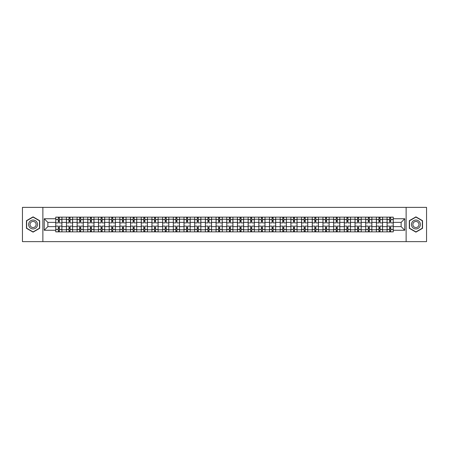 <?xml version="1.0" encoding="UTF-8"?>
<svg xmlns="http://www.w3.org/2000/svg" width="449" height="449" viewBox="0 0 449 449"><rect width="100%" height="100%" fill="white"/><g stroke="black" fill="none" stroke-linecap="round" stroke-linejoin="round"><path stroke-width="0.67" d="M406.132 241.629L426.55 241.629L426.55 207.371L22.45 207.371L22.45 241.629L406.132 241.629L406.132 207.371M66.435 231.864L66.435 219.224L61.917 219.224L61.917 231.864M61.917 219.224L61.917 217.136M66.435 219.224L66.435 217.136M72.603 217.136L72.603 231.864M77.127 231.864L77.127 217.136M83.29 217.136L83.29 231.864M87.813 231.864L87.813 217.136M93.981 217.136L93.981 231.864M98.499 231.864L98.499 217.136M104.668 217.136L104.668 231.864M109.191 231.864L109.191 217.136M115.354 217.136L115.354 231.864M119.877 231.864L119.877 217.136M126.046 217.136L126.046 231.864M130.564 231.864L130.564 217.136M136.732 217.136L136.732 231.864M141.255 231.864L141.255 217.136M147.424 217.136L147.424 231.864M151.942 231.864L151.942 217.136M158.11 217.136L158.11 231.864M162.633 231.864L162.633 217.136M168.796 217.136L168.796 231.864M173.32 231.864L173.32 217.136M179.488 217.136L179.488 231.864M184.006 231.864L184.006 217.136M190.174 217.136L190.174 231.864M194.698 231.864L194.698 217.136M200.86 217.136L200.86 231.864M205.384 231.864L205.384 217.136M211.552 217.136L211.552 231.864M216.07 231.864L216.07 217.136M222.238 217.136L222.238 231.864M226.762 231.864L226.762 217.136M232.93 217.136L232.93 231.864M237.448 231.864L237.448 217.136M243.616 217.136L243.616 231.864M248.14 231.864L248.14 217.136M254.302 217.136L254.302 231.864M258.826 231.864L258.826 217.136M264.994 217.136L264.994 231.864M269.512 231.864L269.512 217.136M275.68 217.136L275.68 231.864M280.204 231.864L280.204 217.136M286.367 217.136L286.367 231.864M290.89 231.864L290.89 217.136M297.058 217.136L297.058 231.864M301.576 231.864L301.576 217.136M307.745 217.136L307.745 231.864M312.268 231.864L312.268 217.136M318.436 217.136L318.436 231.864M322.954 231.864L322.954 217.136M329.123 217.136L329.123 231.864M333.646 231.864L333.646 217.136M339.809 217.136L339.809 231.864M344.332 231.864L344.332 217.136M350.501 217.136L350.501 231.864M355.019 231.864L355.019 217.136M361.187 217.136L361.187 231.864M365.711 231.864L365.711 217.136M371.873 217.136L371.873 231.864M376.397 231.864L376.397 217.136M382.565 217.136L382.565 231.864M387.083 231.864L387.083 217.136M387.083 226.622L382.565 226.622M376.397 226.622L371.873 226.622M365.711 226.622L361.187 226.622M355.019 226.622L350.501 226.622M344.332 226.622L339.809 226.622M333.646 226.622L329.123 226.622M322.954 226.622L318.436 226.622M312.268 226.622L307.745 226.622M301.576 226.622L297.058 226.622M290.89 226.622L286.367 226.622M280.204 226.622L275.68 226.622M269.512 226.622L264.994 226.622M258.826 226.622L254.302 226.622M248.14 226.622L243.616 226.622M237.448 226.622L232.93 226.622M226.762 226.622L222.238 226.622M216.07 226.622L211.552 226.622M205.384 226.622L200.86 226.622M194.698 226.622L190.174 226.622M184.006 226.622L179.488 226.622M173.32 226.622L168.796 226.622M162.633 226.622L158.11 226.622M151.942 226.622L147.424 226.622M141.255 226.622L136.732 226.622M130.564 226.622L126.046 226.622M119.877 226.622L115.354 226.622M109.191 226.622L104.668 226.622M98.499 226.622L93.981 226.622M87.813 226.622L83.29 226.622M77.127 226.622L72.603 226.622M66.435 226.622L61.917 226.622M387.083 222.378L382.565 222.378M376.397 222.378L371.873 222.378M365.711 222.378L361.187 222.378M355.019 222.378L350.501 222.378M344.332 222.378L339.809 222.378M333.646 222.378L329.123 222.378M322.954 222.378L318.436 222.378M312.268 222.378L307.745 222.378M301.576 222.378L297.058 222.378M290.89 222.378L286.367 222.378M280.204 222.378L275.68 222.378M269.512 222.378L264.994 222.378M258.826 222.378L254.302 222.378M248.14 222.378L243.616 222.378M237.448 222.378L232.93 222.378M226.762 222.378L222.238 222.378M216.07 222.378L211.552 222.378M205.384 222.378L200.86 222.378M194.698 222.378L190.174 222.378M184.006 222.378L179.488 222.378M173.32 222.378L168.796 222.378M162.633 222.378L158.11 222.378M151.942 222.378L147.424 222.378M141.255 222.378L136.732 222.378M130.564 222.378L126.046 222.378M119.877 222.378L115.354 222.378M109.191 222.378L104.668 222.378M98.499 222.378L93.981 222.378M87.813 222.378L83.29 222.378M77.127 222.378L72.603 222.378M66.435 222.378L61.917 222.378M47.869 226.622L55.749 226.622L55.749 222.378L47.869 222.378L47.869 226.622L44.238 230.253L44.238 218.747L55.749 218.747L55.749 222.378M393.251 222.378L393.251 226.622L401.131 226.622L401.131 222.378L393.251 222.378L393.251 217.136L55.749 217.136L55.749 218.747M393.251 218.747L404.762 218.747L404.762 230.253L393.251 230.253L393.251 226.622M55.749 226.622L55.749 231.864L393.251 231.864L393.251 230.253M55.749 230.253L44.238 230.253M42.868 241.629L42.868 207.371M39.68 220.684L33.069 216.867L26.457 220.684L26.457 228.317L33.069 232.133L39.68 228.317L39.68 220.684M422.543 220.684L415.931 216.867L409.32 220.684L409.32 228.317L415.931 232.133L422.543 228.317L422.543 220.684M59.38 230.837L58.286 230.837M58.286 218.163L59.38 218.163M70.066 230.837L68.972 230.837M68.972 218.163L70.066 218.163M80.758 230.837L79.658 230.837M79.658 218.163L80.758 218.163M91.444 230.837L90.35 230.837M90.35 218.163L91.444 218.163M102.131 230.837L101.036 230.837M101.036 218.163L102.131 218.163M112.822 230.837L111.722 230.837M111.722 218.163L112.822 218.163M123.509 230.837L122.414 230.837M122.414 218.163L123.509 218.163M134.195 230.837L133.1 230.837M133.1 218.163L134.195 218.163M144.887 230.837L143.792 230.837M143.792 218.163L144.887 218.163M155.573 230.837L154.478 230.837M154.478 218.163L155.573 218.163M166.265 230.837L165.165 230.837M165.165 218.163L166.265 218.163M176.951 230.837L175.856 230.837M175.856 218.163L176.951 218.163M187.637 230.837L186.543 230.837M186.543 218.163L187.637 218.163M198.329 230.837L197.229 230.837M197.229 218.163L198.329 218.163M209.015 230.837L207.921 230.837M207.921 218.163L209.015 218.163M219.701 230.837L218.607 230.837M218.607 218.163L219.701 218.163M230.393 230.837L229.299 230.837M229.299 218.163L230.393 218.163M241.079 230.837L239.985 230.837M239.985 218.163L241.079 218.163M251.771 230.837L250.671 230.837M250.671 218.163L251.771 218.163M262.457 230.837L261.363 230.837M261.363 218.163L262.457 218.163M273.144 230.837L272.049 230.837M272.049 218.163L273.144 218.163M283.835 230.837L282.735 230.837M282.735 218.163L283.835 218.163M294.522 230.837L293.427 230.837M293.427 218.163L294.522 218.163M305.208 230.837L304.113 230.837M304.113 218.163L305.208 218.163M315.9 230.837L314.805 230.837M314.805 218.163L315.9 218.163M326.586 230.837L325.491 230.837M325.491 218.163L326.586 218.163M337.278 230.837L336.178 230.837M336.178 218.163L337.278 218.163M347.964 230.837L346.869 230.837M346.869 218.163L347.964 218.163M358.65 230.837L357.556 230.837M357.556 218.163L358.65 218.163M369.342 230.837L368.242 230.837M368.242 218.163L369.342 218.163M380.028 230.837L378.934 230.837M378.934 218.163L380.028 218.163M390.714 230.837L389.62 230.837M389.62 218.163L390.714 218.163M44.238 218.747L47.869 222.378M401.131 226.622L404.762 230.253M401.131 222.378L404.762 218.747M61.878 231.864L61.878 222.889L59.38 222.889L59.38 217.136M58.286 217.136L58.286 222.889L55.783 222.889L55.783 217.136M61.878 222.889L61.878 217.136M55.783 231.864L55.783 226.111L58.286 226.111L58.286 231.864M59.38 231.864L59.38 226.111L61.878 226.111M58.286 221.385L59.38 221.385M55.783 226.111L55.783 222.889M59.38 227.615L58.286 227.615M59.38 230.977L58.286 230.977M58.286 228.507L59.38 228.507M59.38 220.493L58.286 220.493M58.286 218.023L59.38 218.023M29.213 226.728A4.451 4.451 0 0 0 35.297 228.356A4.451 4.451 0 0 0 36.925 222.272A4.451 4.451 0 0 0 30.841 220.644A4.451 4.451 0 0 0 29.213 226.728M30.431 226.027A3.048 3.048 0 0 0 34.595 227.138A3.048 3.048 0 0 0 35.712 222.973A3.048 3.048 0 0 0 31.548 221.862A3.048 3.048 0 0 0 30.431 226.027M33.069 217.103L39.478 220.801L39.478 228.199L33.069 231.897L26.665 228.199L26.665 220.801L33.069 217.103M412.075 226.728A4.451 4.451 0 0 0 418.159 228.356A4.451 4.451 0 0 0 419.787 222.272A4.451 4.451 0 0 0 413.703 220.644A4.451 4.451 0 0 0 412.075 226.728M413.288 226.027A3.048 3.048 0 0 0 417.452 227.138A3.048 3.048 0 0 0 418.569 222.973A3.048 3.048 0 0 0 414.405 221.862A3.048 3.048 0 0 0 413.288 226.027M415.931 217.103L422.335 220.801L422.335 228.199L415.931 231.897L409.522 228.199L409.522 220.801L415.931 217.103M72.57 231.864L72.57 222.889L70.066 222.889L70.066 217.136M68.972 217.136L68.972 222.889L66.469 222.889L66.469 217.136M72.57 222.889L72.57 217.136M66.469 231.864L66.469 226.111L68.972 226.111L68.972 231.864M70.066 231.864L70.066 226.111L72.57 226.111M68.972 221.385L70.066 221.385M66.469 226.111L66.469 222.889M70.066 227.615L68.972 227.615M70.066 230.977L68.972 230.977M68.972 228.507L70.066 228.507M70.066 220.493L68.972 220.493M68.972 218.023L70.066 218.023M83.256 231.864L83.256 222.889L80.758 222.889L80.758 217.136M79.658 217.136L79.658 222.889L77.161 222.889L77.161 217.136M83.256 222.889L83.256 217.136M77.161 231.864L77.161 226.111L79.658 226.111L79.658 231.864M80.758 231.864L80.758 226.111L83.256 226.111M79.658 221.385L80.758 221.385M77.161 226.111L77.161 222.889M80.758 227.615L79.658 227.615M80.758 230.977L79.658 230.977M79.658 228.507L80.758 228.507M80.758 220.493L79.658 220.493M79.658 218.023L80.758 218.023M93.948 231.864L93.948 222.889L91.444 222.889L91.444 217.136M90.35 217.136L90.35 222.889L87.847 222.889L87.847 217.136M93.948 222.889L93.948 217.136M87.847 231.864L87.847 226.111L90.35 226.111L90.35 231.864M91.444 231.864L91.444 226.111L93.948 226.111M90.35 221.385L91.444 221.385M87.847 226.111L87.847 222.889M91.444 227.615L90.35 227.615M91.444 230.977L90.35 230.977M90.35 228.507L91.444 228.507M91.444 220.493L90.35 220.493M90.35 218.023L91.444 218.023M104.634 231.864L104.634 222.889L102.131 222.889L102.131 217.136M101.036 217.136L101.036 222.889L98.533 222.889L98.533 217.136M104.634 222.889L104.634 217.136M98.533 231.864L98.533 226.111L101.036 226.111L101.036 231.864M102.131 231.864L102.131 226.111L104.634 226.111M101.036 221.385L102.131 221.385M98.533 226.111L98.533 222.889M102.131 227.615L101.036 227.615M102.131 230.977L101.036 230.977M101.036 228.507L102.131 228.507M102.131 220.493L101.036 220.493M101.036 218.023L102.131 218.023M115.32 231.864L115.32 222.889L112.822 222.889L112.822 217.136M111.722 217.136L111.722 222.889L109.225 222.889L109.225 217.136M115.32 222.889L115.32 217.136M109.225 231.864L109.225 226.111L111.722 226.111L111.722 231.864M112.822 231.864L112.822 226.111L115.32 226.111M111.722 221.385L112.822 221.385M109.225 226.111L109.225 222.889M112.822 227.615L111.722 227.615M112.822 230.977L111.722 230.977M111.722 228.507L112.822 228.507M112.822 220.493L111.722 220.493M111.722 218.023L112.822 218.023M126.012 231.864L126.012 222.889L123.509 222.889L123.509 217.136M122.414 217.136L122.414 222.889L119.911 222.889L119.911 217.136M126.012 222.889L126.012 217.136M119.911 231.864L119.911 226.111L122.414 226.111L122.414 231.864M123.509 231.864L123.509 226.111L126.012 226.111M122.414 221.385L123.509 221.385M119.911 226.111L119.911 222.889M123.509 227.615L122.414 227.615M123.509 230.977L122.414 230.977M122.414 228.507L123.509 228.507M123.509 220.493L122.414 220.493M122.414 218.023L123.509 218.023M136.698 231.864L136.698 222.889L134.195 222.889L134.195 217.136M133.1 217.136L133.1 222.889L130.603 222.889L130.603 217.136M136.698 222.889L136.698 217.136M130.603 231.864L130.603 226.111L133.1 226.111L133.1 231.864M134.195 231.864L134.195 226.111L136.698 226.111M133.1 221.385L134.195 221.385M130.603 226.111L130.603 222.889M134.195 227.615L133.1 227.615M134.195 230.977L133.1 230.977M133.1 228.507L134.195 228.507M134.195 220.493L133.1 220.493M133.1 218.023L134.195 218.023M147.384 231.864L147.384 222.889L144.887 222.889L144.887 217.136M143.792 217.136L143.792 222.889L141.289 222.889L141.289 217.136M147.384 222.889L147.384 217.136M141.289 231.864L141.289 226.111L143.792 226.111L143.792 231.864M144.887 231.864L144.887 226.111L147.384 226.111M143.792 221.385L144.887 221.385M141.289 226.111L141.289 222.889M144.887 227.615L143.792 227.615M144.887 230.977L143.792 230.977M143.792 228.507L144.887 228.507M144.887 220.493L143.792 220.493M143.792 218.023L144.887 218.023M158.076 231.864L158.076 222.889L155.573 222.889L155.573 217.136M154.478 217.136L154.478 222.889L151.975 222.889L151.975 217.136M158.076 222.889L158.076 217.136M151.975 231.864L151.975 226.111L154.478 226.111L154.478 231.864M155.573 231.864L155.573 226.111L158.076 226.111M154.478 221.385L155.573 221.385M151.975 226.111L151.975 222.889M155.573 227.615L154.478 227.615M155.573 230.977L154.478 230.977M154.478 228.507L155.573 228.507M155.573 220.493L154.478 220.493M154.478 218.023L155.573 218.023M168.762 231.864L168.762 222.889L166.265 222.889L166.265 217.136M165.165 217.136L165.165 222.889L162.667 222.889L162.667 217.136M168.762 222.889L168.762 217.136M162.667 231.864L162.667 226.111L165.165 226.111L165.165 231.864M166.265 231.864L166.265 226.111L168.762 226.111M165.165 221.385L166.265 221.385M162.667 226.111L162.667 222.889M166.265 227.615L165.165 227.615M166.265 230.977L165.165 230.977M165.165 228.507L166.265 228.507M166.265 220.493L165.165 220.493M165.165 218.023L166.265 218.023M179.454 231.864L179.454 222.889L176.951 222.889L176.951 217.136M175.856 217.136L175.856 222.889L173.353 222.889L173.353 217.136M179.454 222.889L179.454 217.136M173.353 231.864L173.353 226.111L175.856 226.111L175.856 231.864M176.951 231.864L176.951 226.111L179.454 226.111M175.856 221.385L176.951 221.385M173.353 226.111L173.353 222.889M176.951 227.615L175.856 227.615M176.951 230.977L175.856 230.977M175.856 228.507L176.951 228.507M176.951 220.493L175.856 220.493M175.856 218.023L176.951 218.023M190.14 231.864L190.14 222.889L187.637 222.889L187.637 217.136M186.543 217.136L186.543 222.889L184.039 222.889L184.039 217.136M190.14 222.889L190.14 217.136M184.039 231.864L184.039 226.111L186.543 226.111L186.543 231.864M187.637 231.864L187.637 226.111L190.14 226.111M186.543 221.385L187.637 221.385M184.039 226.111L184.039 222.889M187.637 227.615L186.543 227.615M187.637 230.977L186.543 230.977M186.543 228.507L187.637 228.507M187.637 220.493L186.543 220.493M186.543 218.023L187.637 218.023M200.826 231.864L200.826 222.889L198.329 222.889L198.329 217.136M197.229 217.136L197.229 222.889L194.731 222.889L194.731 217.136M200.826 222.889L200.826 217.136M194.731 231.864L194.731 226.111L197.229 226.111L197.229 231.864M198.329 231.864L198.329 226.111L200.826 226.111M197.229 221.385L198.329 221.385M194.731 226.111L194.731 222.889M198.329 227.615L197.229 227.615M198.329 230.977L197.229 230.977M197.229 228.507L198.329 228.507M198.329 220.493L197.229 220.493M197.229 218.023L198.329 218.023M211.518 231.864L211.518 222.889L209.015 222.889L209.015 217.136M207.921 217.136L207.921 222.889L205.418 222.889L205.418 217.136M211.518 222.889L211.518 217.136M205.418 231.864L205.418 226.111L207.921 226.111L207.921 231.864M209.015 231.864L209.015 226.111L211.518 226.111M207.921 221.385L209.015 221.385M205.418 226.111L205.418 222.889M209.015 227.615L207.921 227.615M209.015 230.977L207.921 230.977M207.921 228.507L209.015 228.507M209.015 220.493L207.921 220.493M207.921 218.023L209.015 218.023M222.204 231.864L222.204 222.889L219.701 222.889L219.701 217.136M218.607 217.136L218.607 222.889L216.109 222.889L216.109 217.136M222.204 222.889L222.204 217.136M216.109 231.864L216.109 226.111L218.607 226.111L218.607 231.864M219.701 231.864L219.701 226.111L222.204 226.111M218.607 221.385L219.701 221.385M216.109 226.111L216.109 222.889M219.701 227.615L218.607 227.615M219.701 230.977L218.607 230.977M218.607 228.507L219.701 228.507M219.701 220.493L218.607 220.493M218.607 218.023L219.701 218.023M232.891 231.864L232.891 222.889L230.393 222.889L230.393 217.136M229.299 217.136L229.299 222.889L226.796 222.889L226.796 217.136M232.891 222.889L232.891 217.136M226.796 231.864L226.796 226.111L229.299 226.111L229.299 231.864M230.393 231.864L230.393 226.111L232.891 226.111M229.299 221.385L230.393 221.385M226.796 226.111L226.796 222.889M230.393 227.615L229.299 227.615M230.393 230.977L229.299 230.977M229.299 228.507L230.393 228.507M230.393 220.493L229.299 220.493M229.299 218.023L230.393 218.023M243.583 231.864L243.583 222.889L241.079 222.889L241.079 217.136M239.985 217.136L239.985 222.889L237.482 222.889L237.482 217.136M243.583 222.889L243.583 217.136M237.482 231.864L237.482 226.111L239.985 226.111L239.985 231.864M241.079 231.864L241.079 226.111L243.583 226.111M239.985 221.385L241.079 221.385M237.482 226.111L237.482 222.889M241.079 227.615L239.985 227.615M241.079 230.977L239.985 230.977M239.985 228.507L241.079 228.507M241.079 220.493L239.985 220.493M239.985 218.023L241.079 218.023M254.269 231.864L254.269 222.889L251.771 222.889L251.771 217.136M250.671 217.136L250.671 222.889L248.174 222.889L248.174 217.136M254.269 222.889L254.269 217.136M248.174 231.864L248.174 226.111L250.671 226.111L250.671 231.864M251.771 231.864L251.771 226.111L254.269 226.111M250.671 221.385L251.771 221.385M248.174 226.111L248.174 222.889M251.771 227.615L250.671 227.615M251.771 230.977L250.671 230.977M250.671 228.507L251.771 228.507M251.771 220.493L250.671 220.493M250.671 218.023L251.771 218.023M264.961 231.864L264.961 222.889L262.457 222.889L262.457 217.136M261.363 217.136L261.363 222.889L258.86 222.889L258.86 217.136M264.961 222.889L264.961 217.136M258.86 231.864L258.86 226.111L261.363 226.111L261.363 231.864M262.457 231.864L262.457 226.111L264.961 226.111M261.363 221.385L262.457 221.385M258.86 226.111L258.86 222.889M262.457 227.615L261.363 227.615M262.457 230.977L261.363 230.977M261.363 228.507L262.457 228.507M262.457 220.493L261.363 220.493M261.363 218.023L262.457 218.023M275.647 231.864L275.647 222.889L273.144 222.889L273.144 217.136M272.049 217.136L272.049 222.889L269.546 222.889L269.546 217.136M275.647 222.889L275.647 217.136M269.546 231.864L269.546 226.111L272.049 226.111L272.049 231.864M273.144 231.864L273.144 226.111L275.647 226.111M272.049 221.385L273.144 221.385M269.546 226.111L269.546 222.889M273.144 227.615L272.049 227.615M273.144 230.977L272.049 230.977M272.049 228.507L273.144 228.507M273.144 220.493L272.049 220.493M272.049 218.023L273.144 218.023M286.333 231.864L286.333 222.889L283.835 222.889L283.835 217.136M282.735 217.136L282.735 222.889L280.238 222.889L280.238 217.136M286.333 222.889L286.333 217.136M280.238 231.864L280.238 226.111L282.735 226.111L282.735 231.864M283.835 231.864L283.835 226.111L286.333 226.111M282.735 221.385L283.835 221.385M280.238 226.111L280.238 222.889M283.835 227.615L282.735 227.615M283.835 230.977L282.735 230.977M282.735 228.507L283.835 228.507M283.835 220.493L282.735 220.493M282.735 218.023L283.835 218.023M297.025 231.864L297.025 222.889L294.522 222.889L294.522 217.136M293.427 217.136L293.427 222.889L290.924 222.889L290.924 217.136M297.025 222.889L297.025 217.136M290.924 231.864L290.924 226.111L293.427 226.111L293.427 231.864M294.522 231.864L294.522 226.111L297.025 226.111M293.427 221.385L294.522 221.385M290.924 226.111L290.924 222.889M294.522 227.615L293.427 227.615M294.522 230.977L293.427 230.977M293.427 228.507L294.522 228.507M294.522 220.493L293.427 220.493M293.427 218.023L294.522 218.023M307.711 231.864L307.711 222.889L305.208 222.889L305.208 217.136M304.113 217.136L304.113 222.889L301.616 222.889L301.616 217.136M307.711 222.889L307.711 217.136M301.616 231.864L301.616 226.111L304.113 226.111L304.113 231.864M305.208 231.864L305.208 226.111L307.711 226.111M304.113 221.385L305.208 221.385M301.616 226.111L301.616 222.889M305.208 227.615L304.113 227.615M305.208 230.977L304.113 230.977M304.113 228.507L305.208 228.507M305.208 220.493L304.113 220.493M304.113 218.023L305.208 218.023M318.397 231.864L318.397 222.889L315.9 222.889L315.9 217.136M314.805 217.136L314.805 222.889L312.302 222.889L312.302 217.136M318.397 222.889L318.397 217.136M312.302 231.864L312.302 226.111L314.805 226.111L314.805 231.864M315.9 231.864L315.9 226.111L318.397 226.111M314.805 221.385L315.9 221.385M312.302 226.111L312.302 222.889M315.9 227.615L314.805 227.615M315.9 230.977L314.805 230.977M314.805 228.507L315.9 228.507M315.9 220.493L314.805 220.493M314.805 218.023L315.9 218.023M329.089 231.864L329.089 222.889L326.586 222.889L326.586 217.136M325.491 217.136L325.491 222.889L322.988 222.889L322.988 217.136M329.089 222.889L329.089 217.136M322.988 231.864L322.988 226.111L325.491 226.111L325.491 231.864M326.586 231.864L326.586 226.111L329.089 226.111M325.491 221.385L326.586 221.385M322.988 226.111L322.988 222.889M326.586 227.615L325.491 227.615M326.586 230.977L325.491 230.977M325.491 228.507L326.586 228.507M326.586 220.493L325.491 220.493M325.491 218.023L326.586 218.023M339.775 231.864L339.775 222.889L337.278 222.889L337.278 217.136M336.178 217.136L336.178 222.889L333.68 222.889L333.68 217.136M339.775 222.889L339.775 217.136M333.68 231.864L333.68 226.111L336.178 226.111L336.178 231.864M337.278 231.864L337.278 226.111L339.775 226.111M336.178 221.385L337.278 221.385M333.68 226.111L333.68 222.889M337.278 227.615L336.178 227.615M337.278 230.977L336.178 230.977M336.178 228.507L337.278 228.507M337.278 220.493L336.178 220.493M336.178 218.023L337.278 218.023M350.467 231.864L350.467 222.889L347.964 222.889L347.964 217.136M346.869 217.136L346.869 222.889L344.366 222.889L344.366 217.136M350.467 222.889L350.467 217.136M344.366 231.864L344.366 226.111L346.869 226.111L346.869 231.864M347.964 231.864L347.964 226.111L350.467 226.111M346.869 221.385L347.964 221.385M344.366 226.111L344.366 222.889M347.964 227.615L346.869 227.615M347.964 230.977L346.869 230.977M346.869 228.507L347.964 228.507M347.964 220.493L346.869 220.493M346.869 218.023L347.964 218.023M361.153 231.864L361.153 222.889L358.65 222.889L358.65 217.136M357.556 217.136L357.556 222.889L355.052 222.889L355.052 217.136M361.153 222.889L361.153 217.136M355.052 231.864L355.052 226.111L357.556 226.111L357.556 231.864M358.65 231.864L358.65 226.111L361.153 226.111M357.556 221.385L358.65 221.385M355.052 226.111L355.052 222.889M358.65 227.615L357.556 227.615M358.65 230.977L357.556 230.977M357.556 228.507L358.65 228.507M358.65 220.493L357.556 220.493M357.556 218.023L358.65 218.023M371.839 231.864L371.839 222.889L369.342 222.889L369.342 217.136M368.242 217.136L368.242 222.889L365.744 222.889L365.744 217.136M371.839 222.889L371.839 217.136M365.744 231.864L365.744 226.111L368.242 226.111L368.242 231.864M369.342 231.864L369.342 226.111L371.839 226.111M368.242 221.385L369.342 221.385M365.744 226.111L365.744 222.889M369.342 227.615L368.242 227.615M369.342 230.977L368.242 230.977M368.242 228.507L369.342 228.507M369.342 220.493L368.242 220.493M368.242 218.023L369.342 218.023M382.531 231.864L382.531 222.889L380.028 222.889L380.028 217.136M378.934 217.136L378.934 222.889L376.43 222.889L376.43 217.136M382.531 222.889L382.531 217.136M376.43 231.864L376.43 226.111L378.934 226.111L378.934 231.864M380.028 231.864L380.028 226.111L382.531 226.111M378.934 221.385L380.028 221.385M376.43 226.111L376.43 222.889M380.028 227.615L378.934 227.615M380.028 230.977L378.934 230.977M378.934 228.507L380.028 228.507M380.028 220.493L378.934 220.493M378.934 218.023L380.028 218.023M393.217 231.864L393.217 222.889L390.714 222.889L390.714 217.136M389.62 217.136L389.62 222.889L387.122 222.889L387.122 217.136M393.217 222.889L393.217 217.136M387.122 231.864L387.122 226.111L389.62 226.111L389.62 231.864M390.714 231.864L390.714 226.111L393.217 226.111M389.62 221.385L390.714 221.385M387.122 226.111L387.122 222.889M390.714 227.615L389.62 227.615M390.714 230.977L389.62 230.977M389.62 228.507L390.714 228.507M390.714 220.493L389.62 220.493M389.62 218.023L390.714 218.023M376.397 219.224L371.873 219.224M365.711 219.224L361.187 219.224M355.019 219.224L350.501 219.224M344.332 219.224L339.809 219.224M333.646 219.224L329.123 219.224M322.954 219.224L318.436 219.224M312.268 219.224L307.745 219.224M301.576 219.224L297.058 219.224M290.89 219.224L286.367 219.224M280.204 219.224L275.68 219.224M269.512 219.224L264.994 219.224M258.826 219.224L254.302 219.224M248.14 219.224L243.616 219.224M237.448 219.224L232.93 219.224M226.762 219.224L222.238 219.224M216.07 219.224L211.552 219.224M205.384 219.224L200.86 219.224M194.698 219.224L190.174 219.224M184.006 219.224L179.488 219.224M173.32 219.224L168.796 219.224M162.633 219.224L158.11 219.224M151.942 219.224L147.424 219.224M141.255 219.224L136.732 219.224M130.564 219.224L126.046 219.224M119.877 219.224L115.354 219.224M109.191 219.224L104.668 219.224M98.499 219.224L93.981 219.224M87.813 219.224L83.29 219.224M77.127 219.224L72.603 219.224M387.083 219.224L382.565 219.224M376.397 229.776L371.873 229.776M365.711 229.776L361.187 229.776M355.019 229.776L350.501 229.776M344.332 229.776L339.809 229.776M333.646 229.776L329.123 229.776M322.954 229.776L318.436 229.776M312.268 229.776L307.745 229.776M301.576 229.776L297.058 229.776M290.89 229.776L286.367 229.776M280.204 229.776L275.68 229.776M269.512 229.776L264.994 229.776M258.826 229.776L254.302 229.776M248.14 229.776L243.616 229.776M237.448 229.776L232.93 229.776M226.762 229.776L222.238 229.776M216.07 229.776L211.552 229.776M205.384 229.776L200.86 229.776M194.698 229.776L190.174 229.776M184.006 229.776L179.488 229.776M173.32 229.776L168.796 229.776M162.633 229.776L158.11 229.776M151.942 229.776L147.424 229.776M141.255 229.776L136.732 229.776M130.564 229.776L126.046 229.776M119.877 229.776L115.354 229.776M109.191 229.776L104.668 229.776M98.499 229.776L93.981 229.776M87.813 229.776L83.29 229.776M77.127 229.776L72.603 229.776M66.435 229.776L61.917 229.776M387.083 229.776L382.565 229.776M61.878 219.499L59.38 219.499M58.286 219.499L55.783 219.499M58.286 219.589L55.783 219.589M58.286 229.411L55.783 229.411M58.286 229.501L55.783 229.501M61.878 229.501L59.38 229.501M61.878 219.589L59.38 219.589M61.878 229.411L59.38 229.411M72.57 219.499L70.066 219.499M68.972 219.499L66.469 219.499M68.972 219.589L66.469 219.589M68.972 229.411L66.469 229.411M68.972 229.501L66.469 229.501M72.57 229.501L70.066 229.501M72.57 219.589L70.066 219.589M72.57 229.411L70.066 229.411M83.256 219.499L80.758 219.499M79.658 219.499L77.161 219.499M79.658 219.589L77.161 219.589M79.658 229.411L77.161 229.411M79.658 229.501L77.161 229.501M83.256 229.501L80.758 229.501M83.256 219.589L80.758 219.589M83.256 229.411L80.758 229.411M93.948 219.499L91.444 219.499M90.35 219.499L87.847 219.499M90.35 219.589L87.847 219.589M90.35 229.411L87.847 229.411M90.35 229.501L87.847 229.501M93.948 229.501L91.444 229.501M93.948 219.589L91.444 219.589M93.948 229.411L91.444 229.411M104.634 219.499L102.131 219.499M101.036 219.499L98.533 219.499M101.036 219.589L98.533 219.589M101.036 229.411L98.533 229.411M101.036 229.501L98.533 229.501M104.634 229.501L102.131 229.501M104.634 219.589L102.131 219.589M104.634 229.411L102.131 229.411M115.32 219.499L112.822 219.499M111.722 219.499L109.225 219.499M111.722 219.589L109.225 219.589M111.722 229.411L109.225 229.411M111.722 229.501L109.225 229.501M115.32 229.501L112.822 229.501M115.32 219.589L112.822 219.589M115.32 229.411L112.822 229.411M126.012 219.499L123.509 219.499M122.414 219.499L119.911 219.499M122.414 219.589L119.911 219.589M122.414 229.411L119.911 229.411M122.414 229.501L119.911 229.501M126.012 229.501L123.509 229.501M126.012 219.589L123.509 219.589M126.012 229.411L123.509 229.411M136.698 219.499L134.195 219.499M133.1 219.499L130.603 219.499M133.1 219.589L130.603 219.589M133.1 229.411L130.603 229.411M133.1 229.501L130.603 229.501M136.698 229.501L134.195 229.501M136.698 219.589L134.195 219.589M136.698 229.411L134.195 229.411M147.384 219.499L144.887 219.499M143.792 219.499L141.289 219.499M143.792 219.589L141.289 219.589M143.792 229.411L141.289 229.411M143.792 229.501L141.289 229.501M147.384 229.501L144.887 229.501M147.384 219.589L144.887 219.589M147.384 229.411L144.887 229.411M158.076 219.499L155.573 219.499M154.478 219.499L151.975 219.499M154.478 219.589L151.975 219.589M154.478 229.411L151.975 229.411M154.478 229.501L151.975 229.501M158.076 229.501L155.573 229.501M158.076 219.589L155.573 219.589M158.076 229.411L155.573 229.411M168.762 219.499L166.265 219.499M165.165 219.499L162.667 219.499M165.165 219.589L162.667 219.589M165.165 229.411L162.667 229.411M165.165 229.501L162.667 229.501M168.762 229.501L166.265 229.501M168.762 219.589L166.265 219.589M168.762 229.411L166.265 229.411M179.454 219.499L176.951 219.499M175.856 219.499L173.353 219.499M175.856 219.589L173.353 219.589M175.856 229.411L173.353 229.411M175.856 229.501L173.353 229.501M179.454 229.501L176.951 229.501M179.454 219.589L176.951 219.589M179.454 229.411L176.951 229.411M190.14 219.499L187.637 219.499M186.543 219.499L184.039 219.499M186.543 219.589L184.039 219.589M186.543 229.411L184.039 229.411M186.543 229.501L184.039 229.501M190.14 229.501L187.637 229.501M190.14 219.589L187.637 219.589M190.14 229.411L187.637 229.411M200.826 219.499L198.329 219.499M197.229 219.499L194.731 219.499M197.229 219.589L194.731 219.589M197.229 229.411L194.731 229.411M197.229 229.501L194.731 229.501M200.826 229.501L198.329 229.501M200.826 219.589L198.329 219.589M200.826 229.411L198.329 229.411M211.518 219.499L209.015 219.499M207.921 219.499L205.418 219.499M207.921 219.589L205.418 219.589M207.921 229.411L205.418 229.411M207.921 229.501L205.418 229.501M211.518 229.501L209.015 229.501M211.518 219.589L209.015 219.589M211.518 229.411L209.015 229.411M222.204 219.499L219.701 219.499M218.607 219.499L216.109 219.499M218.607 219.589L216.109 219.589M218.607 229.411L216.109 229.411M218.607 229.501L216.109 229.501M222.204 229.501L219.701 229.501M222.204 219.589L219.701 219.589M222.204 229.411L219.701 229.411M232.891 219.499L230.393 219.499M229.299 219.499L226.796 219.499M229.299 219.589L226.796 219.589M229.299 229.411L226.796 229.411M229.299 229.501L226.796 229.501M232.891 229.501L230.393 229.501M232.891 219.589L230.393 219.589M232.891 229.411L230.393 229.411M243.583 219.499L241.079 219.499M239.985 219.499L237.482 219.499M239.985 219.589L237.482 219.589M239.985 229.411L237.482 229.411M239.985 229.501L237.482 229.501M243.583 229.501L241.079 229.501M243.583 219.589L241.079 219.589M243.583 229.411L241.079 229.411M254.269 219.499L251.771 219.499M250.671 219.499L248.174 219.499M250.671 219.589L248.174 219.589M250.671 229.411L248.174 229.411M250.671 229.501L248.174 229.501M254.269 229.501L251.771 229.501M254.269 219.589L251.771 219.589M254.269 229.411L251.771 229.411M264.961 219.499L262.457 219.499M261.363 219.499L258.86 219.499M261.363 219.589L258.86 219.589M261.363 229.411L258.86 229.411M261.363 229.501L258.86 229.501M264.961 229.501L262.457 229.501M264.961 219.589L262.457 219.589M264.961 229.411L262.457 229.411M275.647 219.499L273.144 219.499M272.049 219.499L269.546 219.499M272.049 219.589L269.546 219.589M272.049 229.411L269.546 229.411M272.049 229.501L269.546 229.501M275.647 229.501L273.144 229.501M275.647 219.589L273.144 219.589M275.647 229.411L273.144 229.411M286.333 219.499L283.835 219.499M282.735 219.499L280.238 219.499M282.735 219.589L280.238 219.589M282.735 229.411L280.238 229.411M282.735 229.501L280.238 229.501M286.333 229.501L283.835 229.501M286.333 219.589L283.835 219.589M286.333 229.411L283.835 229.411M297.025 219.499L294.522 219.499M293.427 219.499L290.924 219.499M293.427 219.589L290.924 219.589M293.427 229.411L290.924 229.411M293.427 229.501L290.924 229.501M297.025 229.501L294.522 229.501M297.025 219.589L294.522 219.589M297.025 229.411L294.522 229.411M307.711 219.499L305.208 219.499M304.113 219.499L301.616 219.499M304.113 219.589L301.616 219.589M304.113 229.411L301.616 229.411M304.113 229.501L301.616 229.501M307.711 229.501L305.208 229.501M307.711 219.589L305.208 219.589M307.711 229.411L305.208 229.411M318.397 219.499L315.9 219.499M314.805 219.499L312.302 219.499M314.805 219.589L312.302 219.589M314.805 229.411L312.302 229.411M314.805 229.501L312.302 229.501M318.397 229.501L315.9 229.501M318.397 219.589L315.9 219.589M318.397 229.411L315.9 229.411M329.089 219.499L326.586 219.499M325.491 219.499L322.988 219.499M325.491 219.589L322.988 219.589M325.491 229.411L322.988 229.411M325.491 229.501L322.988 229.501M329.089 229.501L326.586 229.501M329.089 219.589L326.586 219.589M329.089 229.411L326.586 229.411M339.775 219.499L337.278 219.499M336.178 219.499L333.68 219.499M336.178 219.589L333.68 219.589M336.178 229.411L333.68 229.411M336.178 229.501L333.68 229.501M339.775 229.501L337.278 229.501M339.775 219.589L337.278 219.589M339.775 229.411L337.278 229.411M350.467 219.499L347.964 219.499M346.869 219.499L344.366 219.499M346.869 219.589L344.366 219.589M346.869 229.411L344.366 229.411M346.869 229.501L344.366 229.501M350.467 229.501L347.964 229.501M350.467 219.589L347.964 219.589M350.467 229.411L347.964 229.411M361.153 219.499L358.65 219.499M357.556 219.499L355.052 219.499M357.556 219.589L355.052 219.589M357.556 229.411L355.052 229.411M357.556 229.501L355.052 229.501M361.153 229.501L358.65 229.501M361.153 219.589L358.65 219.589M361.153 229.411L358.65 229.411M371.839 219.499L369.342 219.499M368.242 219.499L365.744 219.499M368.242 219.589L365.744 219.589M368.242 229.411L365.744 229.411M368.242 229.501L365.744 229.501M371.839 229.501L369.342 229.501M371.839 219.589L369.342 219.589M371.839 229.411L369.342 229.411M382.531 219.499L380.028 219.499M378.934 219.499L376.43 219.499M378.934 219.589L376.43 219.589M378.934 229.411L376.43 229.411M378.934 229.501L376.43 229.501M382.531 229.501L380.028 229.501M382.531 219.589L380.028 219.589M382.531 229.411L380.028 229.411M393.217 219.499L390.714 219.499M389.62 219.499L387.122 219.499M389.62 219.589L387.122 219.589M389.62 229.411L387.122 229.411M389.62 229.501L387.122 229.501M393.217 229.501L390.714 229.501M393.217 219.589L390.714 219.589M393.217 229.411L390.714 229.411"/></g></svg>
